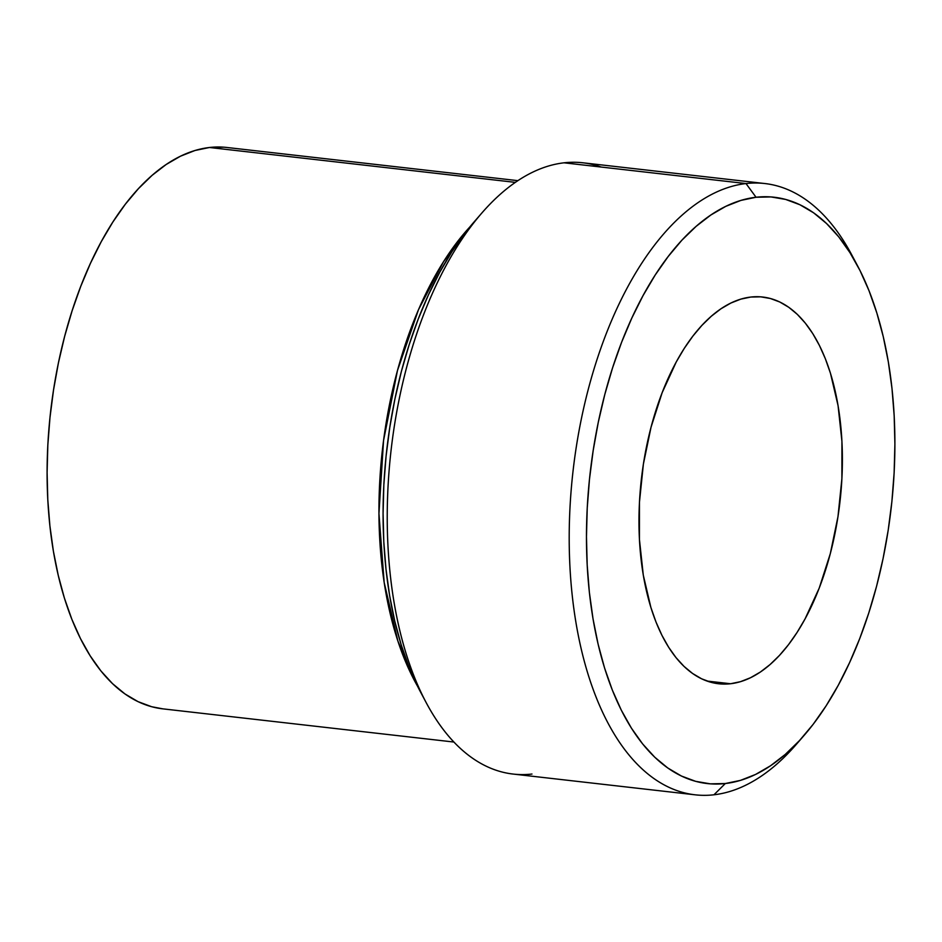 <?xml version="1.0" encoding="UTF-8"?>
<svg xmlns="http://www.w3.org/2000/svg" width="942" height="942" viewBox="0 0 942 942"><rect width="100%" height="100%" fill="white"/><g stroke="black" fill="none" stroke-linecap="round" stroke-linejoin="round"><path stroke-width="1.41" d="M730.545 683.739L707.03 681.054L730.545 683.739L720.677 683.951L710.998 682.302L701.602 678.793L692.594 673.483L684.033 666.406L676.026 657.634L668.643 647.248L661.955 635.355L656.021 622.061L650.898 607.496L643.292 575.15L639.441 539.542L639.465 502.051L643.386 464.1L651.052 427.173L662.155 392.673L676.274 361.916L684.304 348.328L692.876 336.106L701.908 325.379L711.316 316.229L720.995 308.764L730.874 303.041L740.848 299.12L750.809 297.048A194.617 99.946 -83.5 0 1 762.726 297.036A194.617 99.946 -83.5 0 1 841.112 490.229A194.617 99.946 -83.5 0 1 730.545 683.739A194.617 99.946 -83.5 0 1 718.64 683.762A194.617 99.946 -83.5 0 1 640.254 490.558A194.617 99.946 -83.5 0 1 750.809 297.048L760.689 296.836L770.368 298.496L779.764 301.993L788.772 307.304L797.332 314.381L805.339 323.165L812.722 333.539L819.41 345.443L825.345 358.725L830.467 373.291L838.062 405.637L841.924 441.245L841.889 478.736L837.968 516.687L830.314 553.613L819.21 588.126L805.08 618.87L797.062 632.459L788.489 644.681L779.458 655.42L770.05 664.557L760.371 672.035L750.491 677.745L740.518 681.667L730.545 683.739M800.017 739.988A307.622 157.973 -83.5 0 1 713.965 794.789L725.316 783.532A295.07 151.532 -83.5 0 1 587.231 508.068A295.07 151.532 -83.5 0 1 756.049 197.255L745.993 183.56A307.622 157.973 96.5 0 0 569.992 507.597A307.622 157.973 96.5 0 0 713.965 794.789A307.622 157.973 -83.5 0 1 695.137 794.812A307.622 157.973 -83.5 0 1 571.229 489.44A307.622 157.973 -83.5 0 1 745.993 183.56L564.023 162.813A307.622 157.973 96.5 0 0 389.258 468.692A307.622 157.973 96.5 0 0 513.154 774.065L695.137 794.812M531.983 774.041A307.622 157.973 -83.5 0 1 426.149 702.579A307.622 157.973 -83.5 0 1 481.986 212.857A307.622 157.973 -83.5 0 1 564.023 162.813L745.993 183.56A307.622 157.973 -83.5 0 1 764.822 183.537A307.622 157.973 -83.5 0 1 854.677 260.557A307.622 157.973 96.5 0 0 851.827 255.023A307.622 157.973 96.5 0 0 745.993 183.56L756.049 197.255L740.93 200.399L725.811 206.333L710.833 215.011L696.15 226.339L681.89 240.198L668.208 256.483L655.208 275.005L643.045 295.611L631.811 318.09L621.626 342.229L612.594 367.792L604.788 394.545L598.3 422.204L593.177 450.535L589.48 479.243L587.231 508.068L586.466 536.705L587.184 564.906L589.374 592.4L593.036 618.894L598.111 644.163L604.552 667.937L612.312 690.015L621.308 710.162L631.458 728.201L642.656 743.944L654.796 757.25L667.76 767.977L681.431 776.031L695.679 781.342L710.35 783.85L725.316 783.532L740.436 780.388L755.555 774.454L770.521 765.775L785.216 754.46L799.475 740.589L813.158 724.316L826.158 705.782L838.321 685.175L849.554 662.697L859.74 638.558L868.771 612.995L876.578 586.254L883.066 558.582L888.188 530.252L891.886 501.544L894.135 472.731L894.9 444.082L894.182 415.881L891.98 388.398L888.33 361.893L883.255 336.635L876.802 312.85L869.042 290.772L860.046 270.625L849.908 252.586L838.71 236.842L826.57 223.548L813.594 212.81L799.923 204.755L785.687 199.445L771.015 196.937L756.049 197.255A295.07 151.532 -83.5 0 1 857.561 265.809A295.07 151.532 -83.5 0 1 804.009 735.525A295.07 151.532 -83.5 0 1 725.316 783.532L713.965 794.789A307.622 157.973 96.5 0 0 796.002 744.745L804.009 735.525M481.986 212.857L473.967 222.065A295.07 151.532 96.5 0 0 420.415 691.793A295.07 151.532 96.5 0 0 423.299 697.045M517.888 180.652L226.751 147.458A282.506 145.08 96.5 0 0 209.465 147.494L515.368 182.371L209.465 147.494A282.506 145.08 96.5 0 0 48.96 428.398A282.506 145.08 96.5 0 0 162.754 708.843L453.891 742.037M417.565 686.259A282.506 145.08 -83.5 0 1 469.952 226.834L443.576 261.617L418.46 309.765L397.453 370.583L383.547 440.562L378.943 513.578L384.171 582.439L397.901 641.113L417.565 686.259M764.822 183.537L582.851 162.789A307.622 157.973 96.5 0 0 564.023 162.813A307.622 157.973 -83.5 0 1 601.184 167.052M420.509 691.981L408.934 666.83L401.174 644.752L394.722 620.966L389.647 595.709L385.996 569.203L383.794 541.721L383.076 513.52L383.841 484.871L386.09 456.058L389.788 427.35L394.91 399.019L401.41 371.348L409.205 344.607L418.248 319.044L428.422 294.905L439.655 272.426L451.83 251.82L464.818 233.286L474.12 221.9M162.86 708.855L151.662 706.724L138.027 701.637L124.945 693.924L112.522 683.645L100.9 670.916L90.185 655.844L80.47 638.57L71.851 619.283L64.421 598.146L58.251 575.374L53.388 551.188L49.891 525.813L47.783 499.495L47.1 472.495L47.83 445.071L49.985 417.483L53.529 389.988L58.428 362.87L64.645 336.376L72.122 310.766L80.765 286.297L90.514 263.183L101.265 241.658L112.922 221.935L125.357 204.19L138.474 188.612L152.121 175.33L166.181 164.485L180.523 156.184L194.994 150.496L209.465 147.494L223.796 147.188M426.149 702.579L420.415 691.793M851.827 255.023L857.561 265.809"/></g></svg>
